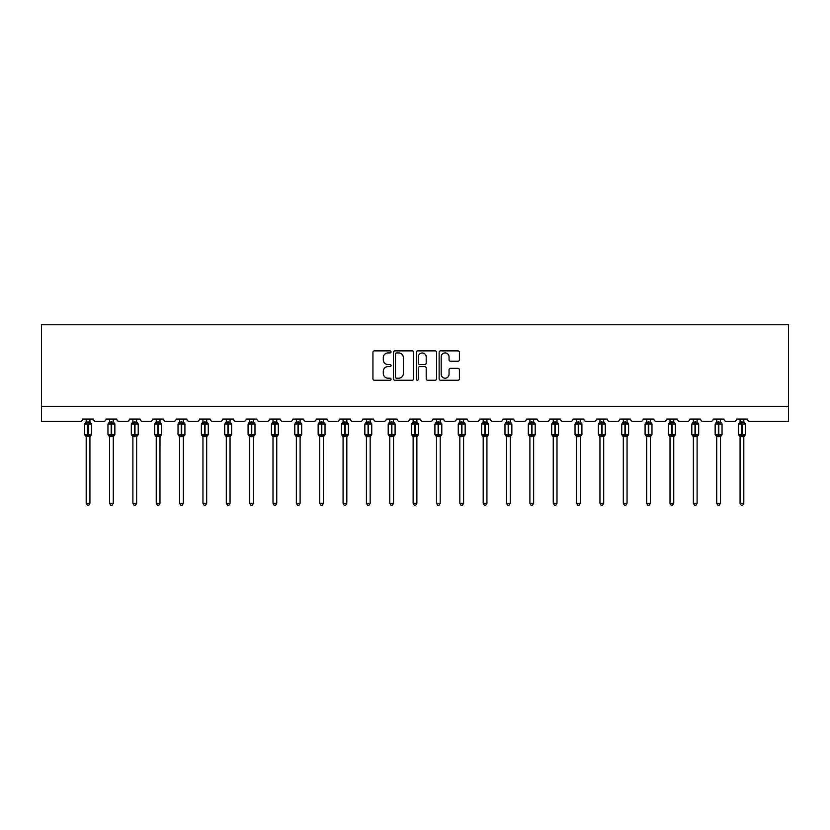 <?xml version="1.0" encoding="UTF-8"?>
<svg xmlns="http://www.w3.org/2000/svg" width="830" height="830" viewBox="0 0 830 830"><rect width="100%" height="100%" fill="white"/><g stroke="black" fill="none" stroke-linecap="round" stroke-linejoin="round"><path stroke-width="1.25" d="M391.044 351.899A1.027 1.027 0 0 0 390.017 350.872L374.413 350.872A1.473 1.473 0 0 0 372.94 352.335L372.94 378.791A1.473 1.473 0 0 0 374.413 380.254L390.017 380.254A1.027 1.027 0 0 0 391.044 379.227A1.027 1.027 0 0 0 390.017 378.2L388.004 378.2A4.7 4.7 0 0 1 383.294 373.5L383.294 371.29A4.7 4.7 0 0 1 388.004 366.59L390.017 366.59A1.027 1.027 0 0 0 391.044 365.563A1.027 1.027 0 0 0 390.017 364.536L388.004 364.536A4.7 4.7 0 0 1 383.294 359.836L383.294 357.626A4.7 4.7 0 0 1 388.004 352.926L390.017 352.926A1.027 1.027 0 0 0 391.044 351.899M457.942 361.226A1.473 1.473 0 0 0 459.415 359.753L459.415 352.335A1.473 1.473 0 0 0 457.942 350.872L440.606 350.872A1.473 1.473 0 0 0 439.132 352.335L439.132 378.791A1.473 1.473 0 0 0 440.606 380.254L457.942 380.254A1.473 1.473 0 0 0 459.415 378.791L459.415 369.827A1.473 1.473 0 0 0 457.942 368.354L450.524 368.354A1.473 1.473 0 0 0 449.051 369.827L449.051 374.268A3.932 3.932 0 0 1 445.119 378.2A3.932 3.932 0 0 1 441.197 374.268L441.197 356.858A3.932 3.932 0 0 1 445.119 352.926A3.932 3.932 0 0 1 449.051 356.858L449.051 359.753A1.473 1.473 0 0 0 450.524 361.226L457.942 361.226M788.5 406.358L788.5 324.769L41.5 324.769L41.5 421.329L80.427 421.329A2.241 2.241 0 0 0 82.668 419.077L93.448 419.077A2.241 2.241 0 0 0 95.689 421.329L103.771 421.329A2.241 2.241 0 0 0 106.022 419.077L116.802 419.077A2.241 2.241 0 0 0 119.043 421.329L127.125 421.329A2.241 2.241 0 0 0 129.376 419.077L140.156 419.077A2.241 2.241 0 0 0 142.397 421.329L150.479 421.329A2.241 2.241 0 0 0 152.73 419.077L163.51 419.077A2.241 2.241 0 0 0 165.751 421.329L173.833 421.329A2.241 2.241 0 0 0 176.085 419.077L186.854 419.077A2.241 2.241 0 0 0 189.105 421.329L197.187 421.329A2.241 2.241 0 0 0 199.428 419.077L210.208 419.077A2.241 2.241 0 0 0 212.459 421.329L220.541 421.329A2.241 2.241 0 0 0 222.782 419.077L233.562 419.077A2.241 2.241 0 0 0 235.813 421.329L243.896 421.329A2.241 2.241 0 0 0 246.137 419.077L256.916 419.077A2.241 2.241 0 0 0 259.168 421.329L267.25 421.329A2.241 2.241 0 0 0 269.491 419.077L280.27 419.077A2.241 2.241 0 0 0 282.511 421.329L290.604 421.329A2.241 2.241 0 0 0 292.845 419.077L303.624 419.077A2.241 2.241 0 0 0 305.865 421.329L313.958 421.329A2.241 2.241 0 0 0 316.199 419.077L326.979 419.077A2.241 2.241 0 0 0 329.22 421.329L337.302 421.329A2.241 2.241 0 0 0 339.553 419.077L350.333 419.077A2.241 2.241 0 0 0 352.574 421.329L360.656 421.329A2.241 2.241 0 0 0 362.907 419.077L373.687 419.077A2.241 2.241 0 0 0 375.928 421.329L384.01 421.329A2.241 2.241 0 0 0 386.261 419.077L397.041 419.077A2.241 2.241 0 0 0 399.282 421.329L407.364 421.329A2.241 2.241 0 0 0 409.615 419.077L420.385 419.077A2.241 2.241 0 0 0 422.636 421.329L430.718 421.329A2.241 2.241 0 0 0 432.959 419.077L443.739 419.077A2.241 2.241 0 0 0 445.99 421.329L454.072 421.329A2.241 2.241 0 0 0 456.313 419.077L467.093 419.077A2.241 2.241 0 0 0 469.344 421.329L477.426 421.329A2.241 2.241 0 0 0 479.667 419.077L490.447 419.077A2.241 2.241 0 0 0 492.698 421.329L500.781 421.329A2.241 2.241 0 0 0 503.022 419.077L513.801 419.077A2.241 2.241 0 0 0 516.042 421.329L524.135 421.329A2.241 2.241 0 0 0 526.376 419.077L537.155 419.077A2.241 2.241 0 0 0 539.396 421.329L547.489 421.329A2.241 2.241 0 0 0 549.73 419.077L560.509 419.077A2.241 2.241 0 0 0 562.75 421.329L570.833 421.329A2.241 2.241 0 0 0 573.084 419.077L583.864 419.077A2.241 2.241 0 0 0 586.105 421.329L594.187 421.329A2.241 2.241 0 0 0 596.438 419.077L607.218 419.077A2.241 2.241 0 0 0 609.459 421.329L617.541 421.329A2.241 2.241 0 0 0 619.792 419.077L630.572 419.077A2.241 2.241 0 0 0 632.813 421.329L640.895 421.329A2.241 2.241 0 0 0 643.146 419.077L653.916 419.077A2.241 2.241 0 0 0 656.167 421.329L664.249 421.329A2.241 2.241 0 0 0 666.49 419.077L677.27 419.077A2.241 2.241 0 0 0 679.521 421.329L687.603 421.329A2.241 2.241 0 0 0 689.844 419.077L700.624 419.077A2.241 2.241 0 0 0 702.875 421.329L710.957 421.329A2.241 2.241 0 0 0 713.198 419.077L723.978 419.077A2.241 2.241 0 0 0 726.229 421.329L734.311 421.329A2.241 2.241 0 0 0 736.552 419.077L747.332 419.077A2.241 2.241 0 0 0 749.573 421.329L788.5 421.329L788.5 406.358L41.5 406.358M413.714 352.335A1.473 1.473 0 0 0 412.24 350.872L394.904 350.872A1.473 1.473 0 0 0 393.441 352.335L393.441 378.791A1.473 1.473 0 0 0 394.904 380.254L412.24 380.254A1.473 1.473 0 0 0 413.714 378.791L413.714 352.335M417.76 350.872L435.096 350.872A1.473 1.473 0 0 1 436.559 352.335L436.559 378.791A1.473 1.473 0 0 1 435.096 380.254L427.678 380.254A1.473 1.473 0 0 1 426.205 378.791L426.205 368.064A1.473 1.473 0 0 0 424.732 366.59L419.814 366.59A1.473 1.473 0 0 0 418.341 368.064L418.341 379.227A1.027 1.027 0 0 1 417.314 380.254A1.027 1.027 0 0 1 416.287 379.227L416.287 352.335A1.473 1.473 0 0 1 417.76 350.872M396.522 352.926A1.027 1.027 0 0 0 395.495 353.954L395.495 377.173A1.027 1.027 0 0 0 396.522 378.2L398.649 378.2A4.7 4.7 0 0 0 403.359 373.5L403.359 357.626A4.7 4.7 0 0 0 398.649 352.926L396.522 352.926M426.205 356.931A3.932 3.932 0 0 0 422.273 352.999A3.932 3.932 0 0 0 418.341 356.931L418.341 363.063A1.473 1.473 0 0 0 419.814 364.536L424.732 364.536A1.473 1.473 0 0 0 426.205 363.063L426.205 356.931M86.185 503.281L89.931 503.281L88.8 505.231L87.306 505.231L86.185 503.281L86.185 436.539A1.65 1.567 180 0 0 85.324 435.169L87.835 435.211L88.281 434.536L88.281 423.383L90.47 423.912L91.01 423.352A0.747 0.747 0 0 1 91.497 424.057L84.619 424.057L84.619 434.536L87.835 434.536L87.835 423.383L85.324 423.425A1.65 1.567 0 0 0 86.185 422.045L89.931 422.128L89.931 419.077M89.931 503.281L89.931 436.466L87.835 436.694L87.835 435.211L88.281 434.536L91.497 434.536A0.747 0.747 0 0 1 91.01 435.242L89.931 436.788M89.931 436.549L89.931 436.549A1.65 1.567 180 0 1 90.792 435.169L88.281 435.211L88.281 436.694M87.835 436.694L86.185 436.549M86.185 419.077L86.185 422.055M86.185 422.128L85.646 423.912L86.185 422.128M90.47 423.912L89.931 422.128M89.931 436.466L90.47 434.681M86.185 436.466L85.646 434.681M109.539 503.281L113.285 503.281L112.154 505.231L110.66 505.231L109.539 503.281L109.539 436.539A1.65 1.567 180 0 0 108.678 435.169L111.189 435.211L111.635 434.536L111.635 423.383L113.824 423.912L114.364 423.352A0.747 0.747 0 0 1 114.851 424.057L107.962 424.057L107.962 434.536L111.189 434.536L111.189 423.383L108.678 423.425A1.65 1.567 0 0 0 109.539 422.045L113.285 422.128L113.285 419.077M113.285 503.281L113.285 436.466L111.189 436.694L111.189 435.211L111.635 434.536L114.851 434.536A0.747 0.747 0 0 1 114.364 435.242L113.285 436.788M113.285 436.549L113.285 436.549A1.65 1.567 180 0 1 114.146 435.169L111.635 435.211L111.635 436.694M111.189 436.694L109.539 436.549M109.539 419.077L109.539 422.055M109.539 422.128L109 423.912L109.539 422.128M113.824 423.912L113.285 422.128M113.285 436.466L113.824 434.681M109.539 436.466L109 434.681M132.893 503.281L136.639 503.281L135.508 505.231L134.014 505.231L132.893 503.281L132.893 436.539A1.65 1.567 180 0 0 132.022 435.169L134.543 435.211L134.989 434.536L134.989 423.383L137.178 423.912L137.718 423.352A0.747 0.747 0 0 1 138.205 424.057L131.316 424.057L131.316 434.536L134.543 434.536L134.543 423.383L132.022 423.425A1.65 1.567 0 0 0 132.893 422.045L136.639 422.128L136.639 419.077M136.639 503.281L136.639 436.466L134.543 436.694L134.543 435.211L134.989 434.536L138.205 434.536A0.747 0.747 0 0 1 137.718 435.242L136.639 436.788M136.639 436.549L136.639 436.549A1.65 1.567 180 0 1 137.5 435.169L134.989 435.211L134.989 436.694M134.543 436.694L132.893 436.549M132.893 419.077L132.893 422.055M132.893 422.128L132.344 423.912L132.893 422.128M137.178 423.912L136.639 422.128M136.639 436.466L137.178 434.681M132.893 436.466L132.344 434.681M156.248 503.281L159.983 503.281L158.862 505.231L157.368 505.231L156.248 503.281L156.248 436.539A1.65 1.567 180 0 0 155.376 435.169L157.887 435.211L158.343 434.536L158.343 423.383L160.532 423.912L161.072 423.352A0.747 0.747 0 0 1 161.56 424.057L154.671 424.057L154.671 434.536L157.887 434.536L157.887 423.383L155.376 423.425A1.65 1.567 0 0 0 156.248 422.045L159.993 422.128L159.983 419.077M159.983 503.281L159.993 436.466L157.887 436.694L157.887 435.211L158.343 434.536L161.56 434.536A0.747 0.747 0 0 1 161.072 435.242L159.983 436.788M159.983 436.549L159.983 436.549A1.65 1.567 180 0 1 160.854 435.169L158.343 435.211L158.343 436.694M157.887 436.694L156.248 436.549M156.248 419.077L156.248 422.055M156.248 422.128L155.698 423.912L156.248 422.128M160.532 423.912L159.993 422.128M159.993 436.466L160.532 434.681M156.248 436.466L155.698 434.681M179.602 503.281L183.337 503.281L182.216 505.231L180.722 505.231L179.602 503.281L179.602 436.539A1.65 1.567 180 0 0 178.73 435.169L181.241 435.211L181.697 434.536L181.697 423.383L183.887 423.912L184.426 423.352A0.747 0.747 0 0 1 184.914 424.057L178.025 424.057L178.025 434.536L181.241 434.536L181.241 423.383L178.73 423.425A1.65 1.567 0 0 0 179.602 422.045L183.337 422.128L183.337 419.077M183.337 503.281L183.337 436.466L181.241 436.694L181.241 435.211L181.697 434.536L184.914 434.536A0.747 0.747 0 0 1 184.426 435.242L183.337 436.788M183.337 436.549L183.337 436.549A1.65 1.567 180 0 1 184.208 435.169L181.697 435.211L181.697 436.694M181.241 436.694L179.602 436.549M179.602 419.077L179.602 422.055M179.602 422.128L179.052 423.912L179.602 422.128M183.887 423.912L183.337 422.128M183.337 436.466L183.887 434.681M179.602 436.466L179.052 434.681M202.956 503.281L206.691 503.281L205.57 505.231L204.076 505.231L202.956 503.281L202.956 436.539A1.65 1.567 180 0 0 202.084 435.169L204.595 435.211L205.052 434.536L205.052 423.383L207.241 423.912L207.77 423.352A0.747 0.747 0 0 1 208.268 424.057L201.379 424.057L201.379 434.536L204.595 434.536L204.595 423.383L202.084 423.425A1.65 1.567 0 0 0 202.956 422.045L206.691 422.128L206.691 419.077M206.691 503.281L206.691 436.466L204.595 436.694L204.595 435.211L205.052 434.536L208.268 434.536A0.747 0.747 0 0 1 207.77 435.242L206.691 436.788M206.691 436.549L206.691 436.549A1.65 1.567 180 0 1 207.562 435.169L205.052 435.211L205.052 436.694M204.595 436.694L202.956 436.549M202.956 419.077L202.956 422.055M202.945 422.128L202.406 423.912L202.945 422.128M207.241 423.912L206.691 422.128M206.691 436.466L207.241 434.681M202.945 436.466L202.406 434.681M226.3 503.281L230.045 503.281L228.924 505.231L227.43 505.231L226.3 503.281L226.3 436.539A1.65 1.567 180 0 0 225.438 435.169L227.949 435.211L228.395 434.536L228.395 423.383L230.584 423.912L231.124 423.352A0.747 0.747 0 0 1 231.622 424.057L224.733 424.057L224.733 434.536L227.949 434.536L227.949 423.383L225.438 423.425A1.65 1.567 0 0 0 226.3 422.045L230.045 422.128L230.045 419.077M230.045 503.281L230.045 436.466L227.949 436.694L227.949 435.211L228.395 434.536L231.622 434.536A0.747 0.747 0 0 1 231.124 435.242L230.045 436.788M230.045 436.549L230.045 436.549A1.65 1.567 180 0 1 230.906 435.169L228.395 435.211L228.395 436.694M227.949 436.694L226.3 436.549M226.3 419.077L226.3 422.055M226.3 422.128L225.76 423.912L226.3 422.128M230.584 423.912L230.045 422.128M230.045 436.466L230.584 434.681M226.3 436.466L225.76 434.681M249.654 503.281L253.399 503.281L252.279 505.231L250.785 505.231L249.654 503.281L249.654 436.539A1.65 1.567 180 0 0 248.793 435.169L251.303 435.211L251.749 434.536L251.749 423.383L253.939 423.912L254.478 423.352A0.747 0.747 0 0 1 254.976 424.057L248.087 424.057L248.087 434.536L251.303 434.536L251.303 423.383L248.793 423.425A1.65 1.567 0 0 0 249.654 422.045L253.399 422.128L253.399 419.077M253.399 503.281L253.399 436.466L251.303 436.694L251.303 435.211L251.749 434.536L254.976 434.536A0.747 0.747 0 0 1 254.478 435.242L253.399 436.788M253.399 436.549L253.399 436.549A1.65 1.567 180 0 1 254.26 435.169L251.749 435.211L251.749 436.694M251.303 436.694L249.654 436.549M249.654 419.077L249.654 422.055M249.654 422.128L249.114 423.912L249.654 422.128M253.939 423.912L253.399 422.128M253.399 436.466L253.939 434.681M249.654 436.466L249.114 434.681M273.008 503.281L276.753 503.281L275.633 505.231L274.139 505.231L273.008 503.281L273.008 436.539A1.65 1.567 180 0 0 272.147 435.169L274.657 435.211L275.104 434.536L275.104 423.383L277.293 423.912L277.832 423.352A0.747 0.747 0 0 1 278.32 424.057L271.441 424.057L271.441 434.536L274.657 434.536L274.657 423.383L272.147 423.425A1.65 1.567 0 0 0 273.008 422.045L276.753 422.128L276.753 419.077M276.753 503.281L276.753 436.466L274.657 436.694L274.657 435.211L275.104 434.536L278.32 434.536A0.747 0.747 0 0 1 277.832 435.242L276.753 436.788M276.753 436.549L276.753 436.549A1.65 1.567 180 0 1 277.614 435.169L275.104 435.211L275.104 436.694M274.657 436.694L273.008 436.549M273.008 419.077L273.008 422.055M273.008 422.128L272.468 423.912L273.008 422.128M277.293 423.912L276.753 422.128M276.753 436.466L277.293 434.681M273.008 436.466L272.468 434.681M296.362 503.281L300.107 503.281L298.987 505.231L297.482 505.231L296.362 503.281L296.362 436.539A1.65 1.567 180 0 0 295.501 435.169L298.012 435.211L298.458 434.536L298.458 423.383L300.647 423.912L301.186 423.352A0.747 0.747 0 0 1 301.674 424.057L294.795 424.057L294.795 434.536L298.012 434.536L298.012 423.383L295.501 423.425A1.65 1.567 0 0 0 296.362 422.045L300.107 422.128L300.107 419.077M300.107 503.281L300.107 436.466L298.012 436.694L298.012 435.211L298.458 434.536L301.674 434.536A0.747 0.747 0 0 1 301.186 435.242L300.107 436.788M300.107 436.549L300.107 436.549A1.65 1.567 180 0 1 300.968 435.169L298.458 435.211L298.458 436.694M298.012 436.694L296.362 436.549M296.362 419.077L296.362 422.055M296.362 422.128L295.822 423.912L296.362 422.128M300.647 423.912L300.107 422.128M300.107 436.466L300.647 434.681M296.362 436.466L295.822 434.681M319.716 503.281L323.461 503.281L322.331 505.231L320.837 505.231L319.716 503.281L319.716 436.539A1.65 1.567 180 0 0 318.855 435.169L321.366 435.211L321.812 434.536L321.812 423.383L324.001 423.912L324.54 423.352A0.747 0.747 0 0 1 325.028 424.057L318.149 424.057L318.149 434.536L321.366 434.536L321.366 423.383L318.855 423.425A1.65 1.567 0 0 0 319.716 422.045L323.461 422.128L323.461 419.077M323.461 503.281L323.461 436.466L321.366 436.694L321.366 435.211L321.812 434.536L325.028 434.536A0.747 0.747 0 0 1 324.54 435.242L323.461 436.788M323.461 436.549L323.461 436.549A1.65 1.567 180 0 1 324.323 435.169L321.812 435.211L321.812 436.694M321.366 436.694L319.716 436.549M319.716 419.077L319.716 422.055M319.716 422.128L319.177 423.912L319.716 422.128M324.001 423.912L323.461 422.128M323.461 436.466L324.001 434.681M319.716 436.466L319.177 434.681M343.07 503.281L346.815 503.281L345.685 505.231L344.191 505.231L343.07 503.281L343.07 436.539A1.65 1.567 180 0 0 342.209 435.169L344.72 435.211L345.166 434.536L345.166 423.383L347.355 423.912L347.895 423.352A0.747 0.747 0 0 1 348.382 424.057L341.493 424.057L341.493 434.536L344.72 434.536L344.72 423.383L342.209 423.425A1.65 1.567 0 0 0 343.07 422.045L346.815 422.128L346.815 419.077M346.815 503.281L346.815 436.466L344.72 436.694L344.72 435.211L345.166 434.536L348.382 434.536A0.747 0.747 0 0 1 347.895 435.242L346.815 436.788M346.815 436.549L346.815 436.549A1.65 1.567 180 0 1 347.677 435.169L345.166 435.211L345.166 436.694M344.72 436.694L343.07 436.549M343.07 419.077L343.07 422.055M343.07 422.128L342.531 423.912L343.07 422.128M347.355 423.912L346.815 422.128M346.815 436.466L347.355 434.681M343.07 436.466L342.531 434.681M366.424 503.281L370.17 503.281L369.039 505.231L367.545 505.231L366.424 503.281L366.424 436.539A1.65 1.567 180 0 0 365.553 435.169L368.074 435.211L368.52 434.536L368.52 423.383L370.709 423.912L371.249 423.352A0.747 0.747 0 0 1 371.736 424.057L364.847 424.057L364.847 434.536L368.074 434.536L368.074 423.383L365.553 423.425A1.65 1.567 0 0 0 366.424 422.045L370.17 422.128L370.17 419.077M370.17 503.281L370.17 436.466L368.074 436.694L368.074 435.211L368.52 434.536L371.736 434.536A0.747 0.747 0 0 1 371.249 435.242L370.17 436.788M370.17 436.549L370.17 436.549A1.65 1.567 180 0 1 371.031 435.169L368.52 435.211L368.52 436.694M368.074 436.694L366.424 436.549M366.424 419.077L366.424 422.055M366.424 422.128L365.874 423.912L366.424 422.128M370.709 423.912L370.17 422.128M370.17 436.466L370.709 434.681M366.424 436.466L365.874 434.681M389.778 503.281L393.513 503.281L392.393 505.231L390.899 505.231L389.778 503.281L389.778 436.539A1.65 1.567 180 0 0 388.907 435.169L391.418 435.211L391.874 434.536L391.874 423.383L394.063 423.912L394.603 423.352A0.747 0.747 0 0 1 395.09 424.057L388.201 424.057L388.201 434.536L391.418 434.536L391.418 423.383L388.907 423.425A1.65 1.567 0 0 0 389.778 422.045L393.524 422.128L393.513 419.077M393.513 503.281L393.524 436.466L391.418 436.694L391.418 435.211L391.874 434.536L395.09 434.536A0.747 0.747 0 0 1 394.603 435.242L393.513 436.788M393.513 436.549L393.513 436.549A1.65 1.567 180 0 1 394.385 435.169L391.874 435.211L391.874 436.694M391.418 436.694L389.778 436.549M389.778 419.077L389.778 422.055M389.778 422.128L389.229 423.912L389.778 422.128M394.063 423.912L393.524 422.128M393.524 436.466L394.063 434.681M389.778 436.466L389.229 434.681M413.133 503.281L416.868 503.281L415.747 505.231L414.253 505.231L413.133 503.281L413.133 436.539A1.65 1.567 180 0 0 412.261 435.169L414.772 435.211L415.228 434.536L415.228 423.383L417.417 423.912L417.957 423.352A0.747 0.747 0 0 1 418.445 424.057L411.556 424.057L411.556 434.536L414.772 434.536L414.772 423.383L412.261 423.425A1.65 1.567 0 0 0 413.133 422.045L416.868 422.128L416.868 419.077M416.868 503.281L416.868 436.466L414.772 436.694L414.772 435.211L415.228 434.536L418.445 434.536A0.747 0.747 0 0 1 417.957 435.242L416.868 436.788M416.868 436.549L416.868 436.549A1.65 1.567 180 0 1 417.739 435.169L415.228 435.211L415.228 436.694M414.772 436.694L413.133 436.549M413.133 419.077L413.133 422.055M413.133 422.128L412.583 423.912L413.133 422.128M417.417 423.912L416.868 422.128M416.868 436.466L417.417 434.681M413.133 436.466L412.583 434.681M436.487 503.281L440.222 503.281L439.101 505.231L437.607 505.231L436.487 503.281L436.487 436.539A1.65 1.567 180 0 0 435.615 435.169L438.126 435.211L438.582 434.536L438.582 423.383L440.772 423.912L441.301 423.352A0.747 0.747 0 0 1 441.799 424.057L434.91 424.057L434.91 434.536L438.126 434.536L438.126 423.383L435.615 423.425A1.65 1.567 0 0 0 436.487 422.045L440.222 422.128L440.222 419.077M440.222 503.281L440.222 436.466L438.126 436.694L438.126 435.211L438.582 434.536L441.799 434.536A0.747 0.747 0 0 1 441.301 435.242L440.222 436.788M440.222 436.549L440.222 436.549A1.65 1.567 180 0 1 441.093 435.169L438.582 435.211L438.582 436.694M438.126 436.694L436.487 436.549M436.487 419.077L436.487 422.055M436.476 422.128L435.937 423.912L436.476 422.128M440.772 423.912L440.222 422.128M440.222 436.466L440.772 434.681M436.476 436.466L435.937 434.681M459.83 503.281L463.576 503.281L462.455 505.231L460.961 505.231L459.83 503.281L459.83 436.539A1.65 1.567 180 0 0 458.969 435.169L461.48 435.211L461.926 434.536L461.926 423.383L464.126 423.912L464.655 423.352A0.747 0.747 0 0 1 465.153 424.057L458.264 424.057L458.264 434.536L461.48 434.536L461.48 423.383L458.969 423.425A1.65 1.567 0 0 0 459.83 422.045L463.576 422.128L463.576 419.077M463.576 503.281L463.576 436.466L461.48 436.694L461.48 435.211L461.926 434.536L465.153 434.536A0.747 0.747 0 0 1 464.655 435.242L463.576 436.788M463.576 436.549L463.576 436.549A1.65 1.567 180 0 1 464.447 435.169L461.926 435.211L461.926 436.694M461.48 436.694L459.83 436.549M459.83 419.077L459.83 422.055M459.83 422.128L459.291 423.912L459.83 422.128M464.126 423.912L463.576 422.128M463.576 436.466L464.126 434.681M459.83 436.466L459.291 434.681M483.185 503.281L486.93 503.281L485.809 505.231L484.315 505.231L483.185 503.281L483.185 436.539A1.65 1.567 180 0 0 482.323 435.169L484.834 435.211L485.28 434.536L485.28 423.383L487.469 423.912L488.009 423.352A0.747 0.747 0 0 1 488.507 424.057L481.618 424.057L481.618 434.536L484.834 434.536L484.834 423.383L482.323 423.425A1.65 1.567 0 0 0 483.185 422.045L486.93 422.128L486.93 419.077M486.93 503.281L486.93 436.466L484.834 436.694L484.834 435.211L485.28 434.536L488.507 434.536A0.747 0.747 0 0 1 488.009 435.242L486.93 436.788M486.93 436.549L486.93 436.549A1.65 1.567 180 0 1 487.791 435.169L485.28 435.211L485.28 436.694M484.834 436.694L483.185 436.549M483.185 419.077L483.185 422.055M483.185 422.128L482.645 423.912L483.185 422.128M487.469 423.912L486.93 422.128M486.93 436.466L487.469 434.681M483.185 436.466L482.645 434.681M506.539 503.281L510.284 503.281L509.164 505.231L507.67 505.231L506.539 503.281L506.539 436.539A1.65 1.567 180 0 0 505.678 435.169L508.188 435.211L508.634 434.536L508.634 423.383L510.824 423.912L511.363 423.352A0.747 0.747 0 0 1 511.851 424.057L504.972 424.057L504.972 434.536L508.188 434.536L508.188 423.383L505.678 423.425A1.65 1.567 0 0 0 506.539 422.045L510.284 422.128L510.284 419.077M510.284 503.281L510.284 436.466L508.188 436.694L508.188 435.211L508.634 434.536L511.851 434.536A0.747 0.747 0 0 1 511.363 435.242L510.284 436.788M510.284 436.549L510.284 436.549A1.65 1.567 180 0 1 511.145 435.169L508.634 435.211L508.634 436.694M508.188 436.694L506.539 436.549M506.539 419.077L506.539 422.055M506.539 422.128L505.999 423.912L506.539 422.128M510.824 423.912L510.284 422.128M510.284 436.466L510.824 434.681M506.539 436.466L505.999 434.681M529.893 503.281L533.638 503.281L532.518 505.231L531.013 505.231L529.893 503.281L529.893 436.539A1.65 1.567 180 0 0 529.032 435.169L531.542 435.211L531.989 434.536L531.989 423.383L534.178 423.912L534.717 423.352A0.747 0.747 0 0 1 535.205 424.057L528.326 424.057L528.326 434.536L531.542 434.536L531.542 423.383L529.032 423.425A1.65 1.567 0 0 0 529.893 422.045L533.638 422.128L533.638 419.077M533.638 503.281L533.638 436.466L531.542 436.694L531.542 435.211L531.989 434.536L535.205 434.536A0.747 0.747 0 0 1 534.717 435.242L533.638 436.788M533.638 436.549L533.638 436.549A1.65 1.567 180 0 1 534.499 435.169L531.989 435.211L531.989 436.694M531.542 436.694L529.893 436.549M529.893 419.077L529.893 422.055M529.893 422.128L529.353 423.912L529.893 422.128M534.178 423.912L533.638 422.128M533.638 436.466L534.178 434.681M529.893 436.466L529.353 434.681M553.247 503.281L556.992 503.281L555.861 505.231L554.367 505.231L553.247 503.281L553.247 436.539A1.65 1.567 180 0 0 552.386 435.169L554.897 435.211L555.343 434.536L555.343 423.383L557.532 423.912L558.071 423.352A0.747 0.747 0 0 1 558.559 424.057L551.68 424.057L551.68 434.536L554.897 434.536L554.897 423.383L552.386 423.425A1.65 1.567 0 0 0 553.247 422.045L556.992 422.128L556.992 419.077M556.992 503.281L556.992 436.466L554.897 436.694L554.897 435.211L555.343 434.536L558.559 434.536A0.747 0.747 0 0 1 558.071 435.242L556.992 436.788M556.992 436.549L556.992 436.549A1.65 1.567 180 0 1 557.853 435.169L555.343 435.211L555.343 436.694M554.897 436.694L553.247 436.549M553.247 419.077L553.247 422.055M553.247 422.128L552.707 423.912L553.247 422.128M557.532 423.912L556.992 422.128M556.992 436.466L557.532 434.681M553.247 436.466L552.707 434.681M576.601 503.281L580.346 503.281L579.216 505.231L577.722 505.231L576.601 503.281L576.601 436.539A1.65 1.567 180 0 0 575.74 435.169L578.251 435.211L578.697 434.536L578.697 423.383L580.886 423.912L581.425 423.352A0.747 0.747 0 0 1 581.913 424.057L575.024 424.057L575.024 434.536L578.251 434.536L578.251 423.383L575.74 423.425A1.65 1.567 0 0 0 576.601 422.045L580.346 422.128L580.346 419.077M580.346 503.281L580.346 436.466L578.251 436.694L578.251 435.211L578.697 434.536L581.913 434.536A0.747 0.747 0 0 1 581.425 435.242L580.346 436.788M580.346 436.549L580.346 436.549A1.65 1.567 180 0 1 581.208 435.169L578.697 435.211L578.697 436.694M578.251 436.694L576.601 436.549M576.601 419.077L576.601 422.055M576.601 422.128L576.062 423.912L576.601 422.128M580.886 423.912L580.346 422.128M580.346 436.466L580.886 434.681M576.601 436.466L576.062 434.681M599.955 503.281L603.701 503.281L602.57 505.231L601.076 505.231L599.955 503.281L599.955 436.539A1.65 1.567 180 0 0 599.094 435.169L601.605 435.211L602.051 434.536L602.051 423.383L604.24 423.912L604.779 423.352A0.747 0.747 0 0 1 605.267 424.057L598.378 424.057L598.378 434.536L601.605 434.536L601.605 423.383L599.094 423.425A1.65 1.567 0 0 0 599.955 422.045L603.701 422.128L603.701 419.077M603.701 503.281L603.701 436.466L601.605 436.694L601.605 435.211L602.051 434.536L605.267 434.536A0.747 0.747 0 0 1 604.779 435.242L603.701 436.788M603.701 436.549L603.701 436.549A1.65 1.567 180 0 1 604.562 435.169L602.051 435.211L602.051 436.694M601.605 436.694L599.955 436.549M599.955 419.077L599.955 422.055M599.955 422.128L599.416 423.912L599.955 422.128M604.24 423.912L603.701 422.128M603.701 436.466L604.24 434.681M599.955 436.466L599.416 434.681M623.309 503.281L627.044 503.281L625.924 505.231L624.43 505.231L623.309 503.281L623.309 436.539A1.65 1.567 180 0 0 622.438 435.169L624.949 435.211L625.405 434.536L625.405 423.383L627.594 423.912L628.134 423.352A0.747 0.747 0 0 1 628.621 424.057L621.732 424.057L621.732 434.536L624.949 434.536L624.949 423.383L622.438 423.425A1.65 1.567 0 0 0 623.309 422.045L627.055 422.128L627.044 419.077M627.044 503.281L627.055 436.466L624.949 436.694L624.949 435.211L625.405 434.536L628.621 434.536A0.747 0.747 0 0 1 628.134 435.242L627.044 436.788M627.044 436.549L627.044 436.549A1.65 1.567 180 0 1 627.916 435.169L625.405 435.211L625.405 436.694M624.949 436.694L623.309 436.549M623.309 419.077L623.309 422.055M623.309 422.128L622.759 423.912L623.309 422.128M627.594 423.912L627.055 422.128M627.055 436.466L627.594 434.681M623.309 436.466L622.759 434.681M646.663 503.281L650.398 503.281L649.278 505.231L647.784 505.231L646.663 503.281L646.663 436.539A1.65 1.567 180 0 0 645.792 435.169L648.303 435.211L648.759 434.536L648.759 423.383L650.948 423.912L651.488 423.352A0.747 0.747 0 0 1 651.975 424.057L645.086 424.057L645.086 434.536L648.303 434.536L648.303 423.383L645.792 423.425A1.65 1.567 0 0 0 646.663 422.045L650.398 422.128L650.398 419.077M650.398 503.281L650.398 436.466L648.303 436.694L648.303 435.211L648.759 434.536L651.975 434.536A0.747 0.747 0 0 1 651.488 435.242L650.398 436.788M650.398 436.549L650.398 436.549A1.65 1.567 180 0 1 651.27 435.169L648.759 435.211L648.759 436.694M648.303 436.694L646.663 436.549M646.663 419.077L646.663 422.055M646.663 422.128L646.114 423.912L646.663 422.128M650.948 423.912L650.398 422.128M650.398 436.466L650.948 434.681M646.663 436.466L646.114 434.681M670.018 503.281L673.753 503.281L672.632 505.231L671.138 505.231L670.018 503.281L670.018 436.539A1.65 1.567 180 0 0 669.146 435.169L671.657 435.211L672.113 434.536L672.113 423.383L674.302 423.912L674.832 423.352A0.747 0.747 0 0 1 675.33 424.057L668.441 424.057L668.441 434.536L671.657 434.536L671.657 423.383L669.146 423.425A1.65 1.567 0 0 0 670.018 422.045L673.753 422.128L673.753 419.077M673.753 503.281L673.753 436.466L671.657 436.694L671.657 435.211L672.113 434.536L675.33 434.536A0.747 0.747 0 0 1 674.832 435.242L673.753 436.788M673.753 436.549L673.753 436.549A1.65 1.567 180 0 1 674.624 435.169L672.113 435.211L672.113 436.694M671.657 436.694L670.018 436.549M670.018 419.077L670.018 422.055M670.007 422.128L669.468 423.912L670.007 422.128M674.302 423.912L673.753 422.128M673.753 436.466L674.302 434.681M670.007 436.466L669.468 434.681M693.361 503.281L697.107 503.281L695.986 505.231L694.492 505.231L693.361 503.281L693.361 436.539A1.65 1.567 180 0 0 692.5 435.169L695.011 435.211L695.457 434.536L695.457 423.383L697.657 423.912L698.186 423.352A0.747 0.747 0 0 1 698.684 424.057L691.795 424.057L691.795 434.536L695.011 434.536L695.011 423.383L692.5 423.425A1.65 1.567 0 0 0 693.361 422.045L697.107 422.128L697.107 419.077M697.107 503.281L697.107 436.466L695.011 436.694L695.011 435.211L695.457 434.536L698.684 434.536A0.747 0.747 0 0 1 698.186 435.242L697.107 436.788M697.107 436.549L697.107 436.549A1.65 1.567 180 0 1 697.978 435.169L695.457 435.211L695.457 436.694M695.011 436.694L693.361 436.549M693.361 419.077L693.361 422.055M693.361 422.128L692.822 423.912L693.361 422.128M697.657 423.912L697.107 422.128M697.107 436.466L697.657 434.681M693.361 436.466L692.822 434.681M716.715 503.281L720.461 503.281L719.34 505.231L717.846 505.231L716.715 503.281L716.715 436.539A1.65 1.567 180 0 0 715.854 435.169L718.365 435.211L718.811 434.536L718.811 423.383L721 423.912L721.54 423.352A0.747 0.747 0 0 1 722.038 424.057L715.149 424.057L715.149 434.536L718.365 434.536L718.365 423.383L715.854 423.425A1.65 1.567 0 0 0 716.715 422.045L720.461 422.128L720.461 419.077M720.461 503.281L720.461 436.466L718.365 436.694L718.365 435.211L718.811 434.536L722.038 434.536A0.747 0.747 0 0 1 721.54 435.242L720.461 436.788M720.461 436.549L720.461 436.549A1.65 1.567 180 0 1 721.322 435.169L718.811 435.211L718.811 436.694M718.365 436.694L716.715 436.549M716.715 419.077L716.715 422.055M716.715 422.128L716.176 423.912L716.715 422.128M721 423.912L720.461 422.128M720.461 436.466L721 434.681M716.715 436.466L716.176 434.681M740.07 503.281L743.815 503.281L742.694 505.231L741.2 505.231L740.07 503.281L740.07 436.539A1.65 1.567 180 0 0 739.208 435.169L741.719 435.211L742.165 434.536L742.165 423.383L744.354 423.912L744.894 423.352A0.747 0.747 0 0 1 745.382 424.057L738.503 424.057L738.503 434.536L741.719 434.536L741.719 423.383L739.208 423.425A1.65 1.567 0 0 0 740.07 422.045L743.815 422.128L743.815 419.077M743.815 503.281L743.815 436.466L741.719 436.694L741.719 435.211L742.165 434.536L745.382 434.536A0.747 0.747 0 0 1 744.894 435.242L743.815 436.788M743.815 436.549L743.815 436.549A1.65 1.567 180 0 1 744.676 435.169L742.165 435.211L742.165 436.694M741.719 436.694L740.07 436.549M740.07 419.077L740.07 422.055M740.07 422.128L739.53 423.912L740.07 422.128M744.354 423.912L743.815 422.128M743.815 436.466L744.354 434.681M740.07 436.466L739.53 434.681M88.281 421.899L88.281 423.383L87.835 421.899M90.792 423.425A1.65 1.567 0 0 1 89.931 422.045M111.635 421.899L111.635 423.383L111.189 421.899M114.146 423.425A1.65 1.567 0 0 1 113.285 422.045M134.989 421.899L134.989 423.383L134.543 421.899M137.5 423.425A1.65 1.567 0 0 1 136.639 422.045M158.343 421.899L158.343 423.383L157.887 421.899M160.854 423.425A1.65 1.567 0 0 1 159.983 422.045M181.697 421.899L181.697 423.383L181.241 421.899M184.208 423.425A1.65 1.567 0 0 1 183.337 422.045M205.052 421.899L205.052 423.383L204.595 421.899M207.562 423.425A1.65 1.567 0 0 1 206.691 422.045M228.395 421.899L228.395 423.383L227.949 421.899M230.906 423.425A1.65 1.567 0 0 1 230.045 422.045M251.749 421.899L251.749 423.383L251.303 421.899M254.26 423.425A1.65 1.567 0 0 1 253.399 422.045M275.104 421.899L275.104 423.383L274.657 421.899M277.614 423.425A1.65 1.567 0 0 1 276.753 422.045M298.458 421.899L298.458 423.383L298.012 421.899M300.968 423.425A1.65 1.567 0 0 1 300.107 422.045M321.812 421.899L321.812 423.383L321.366 421.899M324.323 423.425A1.65 1.567 0 0 1 323.461 422.045M345.166 421.899L345.166 423.383L344.72 421.899M347.677 423.425A1.65 1.567 0 0 1 346.815 422.045M368.52 421.899L368.52 423.383L368.074 421.899M371.031 423.425A1.65 1.567 0 0 1 370.17 422.045M391.874 421.899L391.874 423.383L391.418 421.899M394.385 423.425A1.65 1.567 0 0 1 393.513 422.045M415.228 421.899L415.228 423.383L414.772 421.899M417.739 423.425A1.65 1.567 0 0 1 416.868 422.045M438.582 421.899L438.582 423.383L438.126 421.899M441.093 423.425A1.65 1.567 0 0 1 440.222 422.045M461.926 421.899L461.926 423.383L461.48 421.899M464.447 423.425A1.65 1.567 0 0 1 463.576 422.045M485.28 421.899L485.28 423.383L484.834 421.899M487.791 423.425A1.65 1.567 0 0 1 486.93 422.045M508.634 421.899L508.634 423.383L508.188 421.899M511.145 423.425A1.65 1.567 0 0 1 510.284 422.045M531.989 421.899L531.989 423.383L531.542 421.899M534.499 423.425A1.65 1.567 0 0 1 533.638 422.045M555.343 421.899L555.343 423.383L554.897 421.899M557.853 423.425A1.65 1.567 0 0 1 556.992 422.045M578.697 421.899L578.697 423.383L578.251 421.899M581.208 423.425A1.65 1.567 0 0 1 580.346 422.045M602.051 421.899L602.051 423.383L601.605 421.899M604.562 423.425A1.65 1.567 0 0 1 603.701 422.045M625.405 421.899L625.405 423.383L624.949 421.899M627.916 423.425A1.65 1.567 0 0 1 627.044 422.045M648.759 421.899L648.759 423.383L648.303 421.899M651.27 423.425A1.65 1.567 0 0 1 650.398 422.045M672.113 421.899L672.113 423.383L671.657 421.899M674.624 423.425A1.65 1.567 0 0 1 673.753 422.045M695.457 421.899L695.457 423.383L695.011 421.899M697.978 423.425A1.65 1.567 0 0 1 697.107 422.045M718.811 421.899L718.811 423.383L718.365 421.899M721.322 423.425A1.65 1.567 0 0 1 720.461 422.045M742.165 421.899L742.165 423.383L741.719 421.899M744.676 423.425A1.65 1.567 0 0 1 743.815 422.045M91.497 434.536L91.497 424.057M86.185 436.788L84.619 434.536M86.185 421.806L84.619 424.057M91.01 423.352L89.931 421.806M114.851 434.536L114.851 424.057M109.539 436.788L107.962 434.536M109.539 421.806L107.962 424.057M114.364 423.352L113.285 421.806M138.205 434.536L138.205 424.057M132.893 436.788L131.316 434.536M132.893 421.806L131.316 424.057M137.718 423.352L136.639 421.806M161.56 434.536L161.56 424.057M156.248 436.788L154.671 434.536M156.248 421.806L154.671 424.057M161.072 423.352L159.983 421.806M184.914 434.536L184.914 424.057M179.602 436.788L178.025 434.536M179.602 421.806L178.025 424.057M184.426 423.352L183.337 421.806M208.268 434.536L208.268 424.057M202.956 436.788L201.379 434.536M202.956 421.806L201.379 424.057M207.77 423.352L206.691 421.806M231.622 434.536L231.622 424.057M226.3 436.788L224.733 434.536M226.3 421.806L224.733 424.057M231.124 423.352L230.045 421.806M254.976 434.536L254.976 424.057M249.654 436.788L248.087 434.536M249.654 421.806L248.087 424.057M254.478 423.352L253.399 421.806M278.32 434.536L278.32 424.057M273.008 436.788L271.441 434.536M273.008 421.806L271.441 424.057M277.832 423.352L276.753 421.806M301.674 434.536L301.674 424.057M296.362 436.788L294.795 434.536M296.362 421.806L294.795 424.057M301.186 423.352L300.107 421.806M325.028 434.536L325.028 424.057M319.716 436.788L318.149 434.536M319.716 421.806L318.149 424.057M324.54 423.352L323.461 421.806M348.382 434.536L348.382 424.057M343.07 436.788L341.493 434.536M343.07 421.806L341.493 424.057M347.895 423.352L346.815 421.806M371.736 434.536L371.736 424.057M366.424 436.788L364.847 434.536M366.424 421.806L364.847 424.057M371.249 423.352L370.17 421.806M395.09 434.536L395.09 424.057M389.778 436.788L388.201 434.536M389.778 421.806L388.201 424.057M394.603 423.352L393.513 421.806M418.445 434.536L418.445 424.057M413.133 436.788L411.556 434.536M413.133 421.806L411.556 424.057M417.957 423.352L416.868 421.806M441.799 434.536L441.799 424.057M436.487 436.788L434.91 434.536M436.487 421.806L434.91 424.057M441.301 423.352L440.222 421.806M465.153 434.536L465.153 424.057M459.83 436.788L458.264 434.536M459.83 421.806L458.264 424.057M464.655 423.352L463.576 421.806M488.507 434.536L488.507 424.057M483.185 436.788L481.618 434.536M483.185 421.806L481.618 424.057M488.009 423.352L486.93 421.806M511.851 434.536L511.851 424.057M506.539 436.788L504.972 434.536M506.539 421.806L504.972 424.057M511.363 423.352L510.284 421.806M535.205 434.536L535.205 424.057M529.893 436.788L528.326 434.536M529.893 421.806L528.326 424.057M534.717 423.352L533.638 421.806M558.559 434.536L558.559 424.057M553.247 436.788L551.68 434.536M553.247 421.806L551.68 424.057M558.071 423.352L556.992 421.806M581.913 434.536L581.913 424.057M576.601 436.788L575.024 434.536M576.601 421.806L575.024 424.057M581.425 423.352L580.346 421.806M605.267 434.536L605.267 424.057M599.955 436.788L598.378 434.536M599.955 421.806L598.378 424.057M604.779 423.352L603.701 421.806M628.621 434.536L628.621 424.057M623.309 436.788L621.732 434.536M623.309 421.806L621.732 424.057M628.134 423.352L627.044 421.806M651.975 434.536L651.975 424.057M646.663 436.788L645.086 434.536M646.663 421.806L645.086 424.057M651.488 423.352L650.398 421.806M675.33 434.536L675.33 424.057M670.018 436.788L668.441 434.536M670.018 421.806L668.441 424.057M674.832 423.352L673.753 421.806M698.684 434.536L698.684 424.057M693.361 436.788L691.795 434.536M693.361 421.806L691.795 424.057M698.186 423.352L697.107 421.806M722.038 434.536L722.038 424.057M716.715 436.788L715.149 434.536M716.715 421.806L715.149 424.057M721.54 423.352L720.461 421.806M745.382 434.536L745.382 424.057M740.07 436.788L738.503 434.536M740.07 421.806L738.503 424.057M744.894 423.352L743.815 421.806"/></g></svg>
